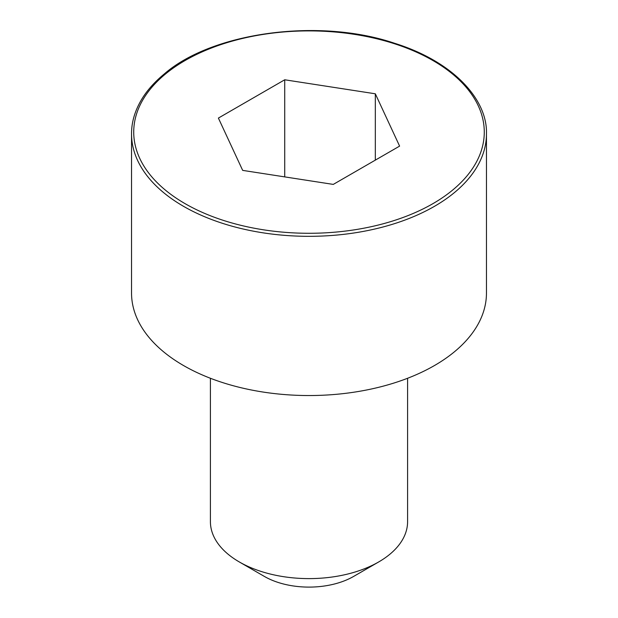 <?xml version="1.0" encoding="UTF-8"?>
<svg xmlns="http://www.w3.org/2000/svg" width="618" height="618" viewBox="0 0 618 618"><rect width="100%" height="100%" fill="white"/><g stroke="black" fill="none" stroke-linecap="round" stroke-linejoin="round"><path stroke-width="0.93" d="M131.541 133.874L131.541 293.086A177.459 102.457 0 0 0 241.09 387.741A177.459 102.457 0 0 0 434.477 365.532A177.459 102.457 0 0 0 486.459 293.086L486.459 133.874C487.641 100.162 454.315 61.947 394.632 43.291C318.903 17.513 212.09 32.445 164.527 73.743C154.539 81.97 146.845 90.63 141.452 99.722C134.786 111.047 131.487 122.434 131.541 133.874A177.459 102.457 0 0 0 241.09 228.529A177.459 102.457 0 0 0 434.477 206.319A177.459 102.457 0 0 0 486.459 133.874M210.414 378.27L210.414 521.692A98.586 56.918 0 0 0 239.29 561.94A98.586 56.918 0 0 0 378.71 561.94L378.71 561.94A98.586 56.918 0 0 0 407.586 521.692L407.586 378.27M378.71 561.94L353.612 576.432A63.098 36.431 0 0 0 353.62 576.432L378.71 561.94M239.29 561.94L264.38 576.432A63.098 36.431 0 0 0 353.612 576.432M242.673 170.383L333.28 184.403L399.607 146.111L375.327 93.797L284.72 79.784L218.393 118.077L242.673 170.383M375.327 93.797L375.327 160.124M284.72 79.784L284.72 176.895M432.932 203.646A175.273 101.19 0 0 0 354.361 34.345A175.273 101.19 0 0 0 139.699 158.285A175.273 101.19 0 0 0 432.932 203.646"/></g></svg>
